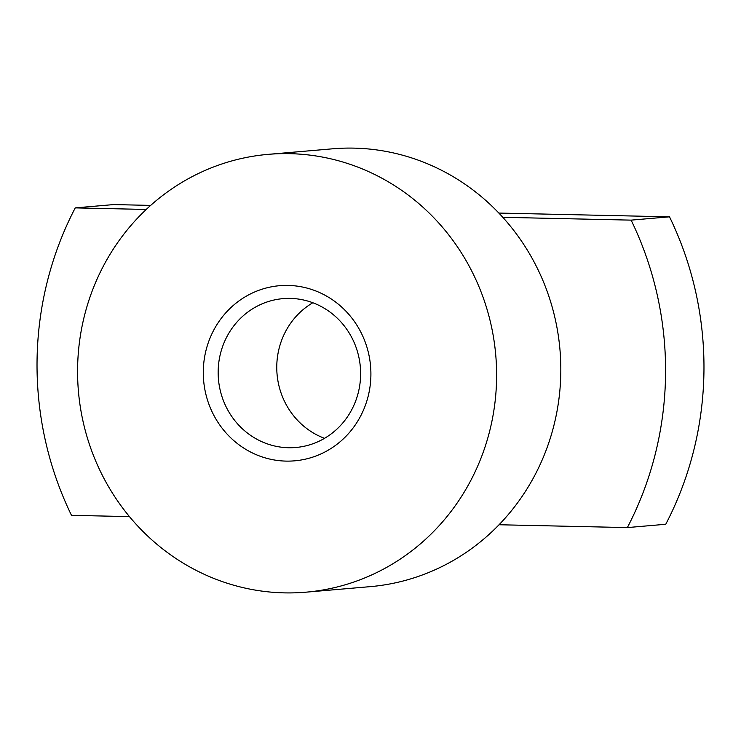 <?xml version="1.0" encoding="UTF-8"?>
<svg xmlns="http://www.w3.org/2000/svg" width="741" height="741" viewBox="0 0 741 741"><rect width="100%" height="100%" fill="white"/><g stroke="black" fill="none" stroke-linecap="round" stroke-linejoin="round"><path stroke-width="1.11" d="M288.481 447.731A74.711 71.21 -94.9 0 0 295.807 447.499A74.711 71.21 -94.9 0 0 360.571 370.796A74.711 71.21 -94.9 0 0 290.305 298.401A74.711 71.21 -94.9 0 0 282.979 298.642A74.711 71.21 -94.9 0 0 218.206 375.344A74.711 71.21 -94.9 0 0 288.481 447.731M284.414 592.874A219.725 209.444 85.1 0 1 77.731 379.957A219.725 209.444 85.1 0 1 268.233 154.35A219.725 209.444 85.1 0 1 289.777 153.665A219.725 209.444 85.1 0 1 496.461 366.573A219.725 209.444 85.1 0 1 305.959 592.179A219.725 209.444 85.1 0 1 284.414 592.874M268.233 154.35L332.44 148.821A219.725 209.444 85.1 0 1 353.985 148.126A219.725 209.444 85.1 0 1 502.796 217.308A219.725 209.444 85.1 0 1 499.045 524.748A219.725 209.444 85.1 0 1 370.167 586.65L305.959 592.179M286.026 461.106A87.892 83.779 85.1 0 1 203.293 371.417A87.892 83.779 85.1 0 1 288.166 285.424A87.892 83.779 85.1 0 1 370.898 375.113A87.892 83.779 85.1 0 1 286.026 461.106M499.045 524.748L627.358 527.583L665.751 524.267A329.588 314.165 85.1 0 0 669.512 216.826L631.119 220.133L502.796 217.308M146.236 209.453L75.249 207.888A329.588 314.165 85.1 0 0 71.488 515.338L129.471 516.616M75.249 207.888L113.642 204.581L150.664 205.396M498.86 213.065L669.512 216.826M631.119 220.133A329.588 314.165 85.1 0 1 627.358 527.583M324.53 438.329A74.711 71.21 85.1 0 1 277.051 374.131A74.711 71.21 85.1 0 1 312.85 302.754"/></g></svg>
